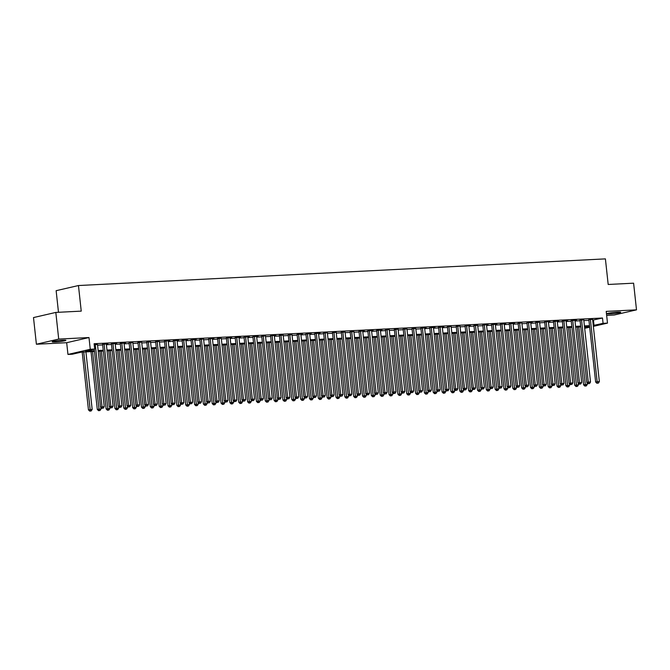 <?xml version="1.0" encoding="UTF-8"?>
<svg xmlns="http://www.w3.org/2000/svg" width="670" height="670" viewBox="0 0 670 670"><rect width="100%" height="100%" fill="white"/><g stroke="black" fill="none" stroke-linecap="round" stroke-linejoin="round"><path stroke-width="1" d="M55.191 341.968A6.893 0.57 173.8 0 0 62.276 341.239A6.893 0.57 173.8 0 0 65.895 340.335A6.893 0.57 173.8 0 0 62.905 340.184A6.893 0.57 173.8 0 0 55.819 340.921A6.893 0.57 173.8 0 0 52.201 341.817A6.893 0.57 173.8 0 0 55.191 341.968M609.985 313.903A6.893 0.57 173.8 0 0 617.078 313.166A6.893 0.57 173.8 0 0 620.696 312.262A6.893 0.57 173.8 0 0 617.707 312.12A6.893 0.57 173.8 0 0 610.621 312.848A6.893 0.57 173.8 0 0 606.995 313.753A6.893 0.57 173.8 0 0 609.985 313.903M94.478 351.465L81.422 352.118L72.377 354.212L67.955 354.438L90.266 349.279L94.688 349.062L85.643 351.147L94.395 350.703M66.682 342.705L88.993 337.546L58.709 339.079L55.819 312.421L33.5 317.572L36.398 344.238L66.682 342.705L67.955 354.438M58.483 312.287L56.138 290.688L78.457 285.537L605.404 258.88L608.184 284.474L633.602 283.184L636.5 309.85L606.216 311.382L607.489 323.116L593.36 326.374M606.652 315.386L614.181 315.009L636.5 309.85M589.684 327.228L584.684 328.292M58.709 339.079L36.398 344.238M97.502 344.615L94.194 344.506M102.569 344.087L109.361 406.64L113.079 406.179L106.312 343.894L107.862 343.819L102.594 344.355M111.413 343.635L118.205 406.196L121.923 405.735L115.156 343.45L116.706 343.367L111.438 343.911M120.248 343.191L127.049 405.744L130.767 405.283L124 342.998L125.541 342.923L120.282 343.459M132.853 342.554L129.117 343.015M141.688 342.11L137.961 342.571M150.549 341.926L146.805 342.119M159.393 341.482L155.649 341.675M164.46 340.955L171.252 403.507L174.97 403.047L168.204 340.762L169.753 340.687L164.485 341.223M173.296 340.511L180.096 403.064L183.815 402.603L177.048 340.318L178.597 340.243L173.329 340.779M182.139 340.059L188.94 402.62L192.65 402.159L185.892 339.874L187.433 339.791L182.173 340.327M190.983 339.615L197.776 402.168L201.494 401.707L194.727 339.422L196.277 339.347L191.009 339.883M203.58 338.978L199.853 339.439M208.663 338.719L215.464 401.271L219.182 400.811L212.415 338.526L213.956 338.451L208.697 338.986M221.284 338.35L217.532 338.543M226.351 337.822L233.143 400.375L236.862 399.923L230.095 337.638L231.644 337.554L226.376 338.09M235.187 337.378L241.987 399.931L245.706 399.471L238.939 337.186L240.48 337.111L235.22 337.647M244.031 336.926L250.823 399.488L254.541 399.027L247.774 336.742L249.324 336.658L244.056 337.203M252.875 336.482L259.667 399.035L263.385 398.575L256.618 336.29L258.168 336.214L252.9 336.75M265.471 335.846L261.744 336.307M270.554 335.586L277.347 398.139L281.065 397.687L274.306 335.394L275.847 335.318L270.588 335.854M283.175 335.218L279.423 335.41M292.011 334.774L288.267 334.966M297.078 334.246L303.878 396.799L307.597 396.339L300.83 334.054L302.371 333.978L297.111 334.514M305.922 333.794L312.714 396.355L316.433 395.895L309.666 333.61L311.215 333.526L305.947 334.07M314.766 333.35L321.558 395.903L325.277 395.442L318.51 333.158L320.059 333.082L314.791 333.618M327.362 332.714L323.635 333.174M336.206 332.27L332.471 332.73M345.067 332.085L341.315 332.278M353.902 331.642L350.159 331.834M358.969 331.114L365.761 393.667L369.48 393.206L362.713 330.921L364.262 330.846L358.994 331.382M367.813 330.67L374.605 393.223L378.324 392.762L371.557 330.478L373.106 330.402L367.838 330.938M376.649 330.218L383.449 392.779L387.168 392.319L380.401 330.034L381.95 329.95L376.682 330.486M389.253 329.581L385.526 330.042M398.089 329.137L394.362 329.598M406.95 328.962L403.206 329.146M415.794 328.509L412.05 328.702M420.861 327.982L427.653 390.535L431.371 390.082L424.604 327.798L426.154 327.714L420.886 328.25M429.705 327.538L436.497 390.091L440.215 389.63L433.448 327.345L434.998 327.27L429.73 327.806M438.54 327.086L445.341 389.647L449.059 389.186L442.292 326.901L443.833 326.818L438.574 327.362M451.144 326.449L447.409 326.91M459.98 326.005L456.253 326.466M465.064 325.746L471.864 388.298L475.583 387.846L468.816 325.553L470.365 325.478L465.097 326.014M477.685 325.377L473.941 325.57M482.752 324.849L489.544 387.411L493.262 386.95L486.495 324.665L488.045 324.582L482.777 325.126M491.587 324.406L498.388 386.959L502.106 386.498L495.339 324.213L496.889 324.138L491.621 324.674M500.431 323.953L507.232 386.515L510.942 386.054L504.183 323.769L505.724 323.685L500.465 324.23M509.275 323.51L516.067 386.062L519.786 385.602L513.019 323.317L514.568 323.241L509.3 323.778M521.871 322.873L518.144 323.334M526.955 322.613L533.756 385.175L537.474 384.714L530.707 322.429L532.248 322.345L526.989 322.89M539.576 322.245L535.824 322.438M544.643 321.717L551.435 384.279L555.154 383.818L548.387 321.533L549.936 321.449L544.668 321.994M553.479 321.273L560.279 383.826L563.998 383.366L557.231 321.081L558.772 321.005L553.512 321.541M562.323 320.829L569.115 383.382L572.833 382.922L566.066 320.637L567.616 320.562L562.348 321.097M571.167 320.377L577.959 382.939L581.677 382.478L574.91 320.193L576.46 320.109L571.192 320.654M583.763 319.741L580.036 320.201M592.682 320.134L602.489 318.007L94.11 343.727L94.688 349.062M97.569 345.184L102.661 344.924M106.404 344.732L111.496 344.481M115.248 344.288L120.34 344.028M124.092 343.844L129.184 343.584M132.928 343.392L138.028 343.132M141.772 342.948L146.864 342.688M150.616 342.496L155.708 342.244M159.452 342.052L164.552 341.792M168.296 341.608L173.388 341.348M177.14 341.156L182.232 340.896M185.975 340.712L191.076 340.452M194.819 340.26L199.911 340.008M203.663 339.816L208.755 339.556M212.507 339.363L217.599 339.112M221.343 338.92L226.435 338.66M230.187 338.476L235.279 338.216M239.031 338.023L244.123 337.764M247.867 337.579L252.967 337.32M256.71 337.127L261.803 336.876M265.555 336.683L270.647 336.424M274.39 336.24L279.491 335.98M283.234 335.787L288.326 335.528M292.078 335.343L297.17 335.084M300.914 334.891L306.014 334.64M309.758 334.447L314.85 334.188M318.602 334.003L323.694 333.744M327.446 333.551L332.538 333.291M336.281 333.107L341.373 332.848M345.125 332.655L350.217 332.404M353.969 332.211L359.061 331.952M362.805 331.767L367.905 331.508M371.649 331.315L376.741 331.055M380.493 330.871L385.585 330.611M389.329 330.419L394.429 330.168M398.173 329.975L403.265 329.715M407.017 329.523L412.109 329.272M415.852 329.079L420.953 328.819M424.696 328.635L429.788 328.375M433.54 328.183L438.632 327.923M442.384 327.739L447.476 327.479M451.22 327.287L456.312 327.035M460.064 326.843L465.156 326.583M468.908 326.399L474 326.139M477.744 325.947L482.844 325.687M486.588 325.503L491.68 325.243M495.431 325.05L500.524 324.799M504.267 324.607L509.368 324.347M513.111 324.163L518.203 323.903M521.955 323.71L527.047 323.451M530.799 323.267L535.891 323.007M539.635 322.814L544.727 322.563M548.479 322.371L553.571 322.111M557.323 321.927L562.415 321.667M566.158 321.474L571.259 321.215M575.002 321.031L580.094 320.771M583.846 320.578L588.938 320.327M592.607 319.297L588.88 319.757M88.993 337.546L90.266 349.279M602.489 318.007L603.075 323.334L607.489 323.116M55.819 312.421L81.237 311.131L78.457 285.537M589.6 326.416L584.508 326.667M580.756 326.859L575.664 327.119M571.92 327.312L566.82 327.563M563.076 327.756L557.984 328.015M554.232 328.2L549.14 328.459M545.388 328.652L540.296 328.911M536.553 329.096L531.461 329.355M527.709 329.548L522.617 329.799M518.865 329.992L513.773 330.251M510.029 330.436L504.929 330.695M501.185 330.888L496.093 331.147M492.341 331.332L487.249 331.591M483.506 331.784L478.405 332.035M474.661 332.228L469.569 332.488M465.818 332.672L460.726 332.931M456.974 333.124L451.881 333.384M448.138 333.568L443.046 333.828M439.294 334.02L434.202 334.271M430.45 334.464L425.358 334.724M421.614 334.908L416.514 335.168M412.77 335.36L407.678 335.62M403.926 335.804L398.834 336.064M395.091 336.256L389.99 336.507M386.247 336.7L381.155 336.96M377.403 337.144L372.311 337.404M368.567 337.596L363.467 337.856M359.723 338.04L354.631 338.3M350.879 338.492L345.787 338.744M342.035 338.936L336.943 339.196M333.199 339.389L328.107 339.64M324.355 339.832L319.263 340.092M315.511 340.276L310.419 340.536M306.676 340.728L301.575 340.988M297.832 341.172L292.74 341.432M288.988 341.625L283.896 341.876M280.152 342.069L275.052 342.328M271.308 342.512L266.216 342.772M262.464 342.965L257.372 343.224M253.628 343.409L248.528 343.668M244.784 343.861L239.692 344.112M235.941 344.305L230.849 344.564M227.097 344.748L222.004 345.008M218.261 345.201L213.169 345.46M209.417 345.645L204.325 345.904M200.573 346.097L195.481 346.348M191.737 346.541L186.637 346.8M182.893 346.985L177.801 347.244M174.049 347.437L168.957 347.697M165.214 347.881L160.113 348.14M156.37 348.333L151.278 348.584M147.526 348.777L142.434 349.036M138.69 349.229L133.59 349.48M129.846 349.673L124.754 349.933M121.002 350.117L115.91 350.377M112.158 350.569L107.066 350.829M103.322 351.013L98.23 351.273M584.608 327.605L589.6 326.449M593.268 325.469L603.075 323.334M98.147 350.519L103.239 350.259M106.982 350.067L112.083 349.807M115.826 349.623L120.918 349.363M124.67 349.171L129.762 348.919M133.506 348.727L138.606 348.467M142.35 348.274L147.442 348.023M151.194 347.831L156.286 347.571M160.038 347.387L165.13 347.127M168.874 346.934L173.965 346.675M177.718 346.491L182.81 346.231M186.561 346.038L191.654 345.787M195.397 345.594L200.498 345.335M204.241 345.151L209.333 344.891M213.085 344.698L218.177 344.439M221.921 344.254L227.021 343.995M230.765 343.802L235.857 343.551M239.609 343.358L244.701 343.099M248.444 342.914L253.545 342.655M257.288 342.462L262.38 342.203M266.132 342.018L271.224 341.759M274.976 341.566L280.068 341.315M283.812 341.122L288.904 340.863M292.656 340.678L297.748 340.419M301.5 340.226L306.592 339.966M310.336 339.782L315.436 339.522M319.18 339.33L324.272 339.079M328.024 338.886L333.116 338.626M336.859 338.434L341.96 338.183M345.703 337.99L350.795 337.73M354.547 337.546L359.639 337.286M363.383 337.094L368.483 336.834M372.227 336.65L377.319 336.39M381.071 336.198L386.163 335.946M389.915 335.754L395.007 335.494M398.75 335.31L403.843 335.05M407.595 334.858L412.687 334.598M416.439 334.414L421.531 334.154M425.274 333.962L430.375 333.71M434.118 333.518L439.21 333.258M442.962 333.074L448.054 332.814M451.798 332.622L456.898 332.362M460.642 332.178L465.734 331.918M469.486 331.725L474.578 331.474M478.33 331.281L483.422 331.022M487.165 330.838L492.257 330.578M496.009 330.385L501.101 330.126M504.853 329.942L509.945 329.682M513.689 329.489L518.789 329.238M522.533 329.045L527.625 328.786M531.377 328.593L536.469 328.342M540.213 328.149L545.313 327.89M549.057 327.705L554.149 327.446M557.901 327.253L562.993 326.993M566.736 326.809L571.837 326.55M575.58 326.357L580.672 326.106M584.424 325.913L589.516 325.654M593.444 320.092L594.022 325.427M535.799 322.17L542.591 384.722L546.31 384.262L539.585 322.245M473.908 325.302L480.7 387.855L484.418 387.394L477.693 325.377M412.017 328.434L418.817 390.987L422.536 390.526L415.802 328.509M403.173 328.878L409.973 391.431L413.692 390.97L406.966 328.962M350.125 331.558L356.926 394.119L360.644 393.659L353.911 331.642M341.29 332.01L348.082 394.563L351.8 394.102L345.075 332.085M288.234 334.69L295.034 397.251L298.753 396.791L292.028 334.774M279.398 335.142L286.191 397.695L289.909 397.235L283.184 335.218M217.507 338.275L224.299 400.828L228.018 400.367L221.293 338.35M155.616 341.399L162.408 403.96L166.127 403.499L159.401 341.482M146.772 341.851L153.572 404.404L157.291 403.943L150.566 341.926M94.227 349.162L100.525 407.092L104.244 406.631L97.51 344.615M588.846 319.481L595.638 382.042L597.146 381.691L590.387 319.406M597.514 383.148L598.394 383.106L597.514 383.148L597.146 381.691L599.357 381.582L592.59 319.297M595.638 382.042L596.911 383.29M598.394 383.106L599.357 381.582M577.306 327.035L583.578 384.823L587.297 384.362L587.129 382.813M578.838 326.96L585.446 385.937L584.843 386.071L586.334 385.895L585.446 385.937M587.297 384.362L586.334 385.895M584.843 386.071L583.578 384.823M580.002 319.933L586.803 382.486L588.31 382.143L581.543 319.858M588.67 383.6L589.558 383.55L588.67 383.6L588.31 382.143L590.521 382.026L583.754 319.741M586.803 382.486L588.067 383.734M589.558 383.55L590.521 382.026M579.826 384.044L580.714 384.002L579.826 384.044L579.466 382.587L572.699 320.302M577.959 382.939L579.223 384.186M580.714 384.002L581.677 382.478M570.991 384.488L571.87 384.446L570.991 384.488L570.622 383.031L563.855 320.746M569.115 383.382L570.388 384.63M571.87 384.446L572.833 382.922M562.147 384.94L563.026 384.89L562.147 384.94L561.787 383.483L555.02 321.198M560.279 383.826L561.544 385.074M563.026 384.89L563.998 383.366M568.462 327.479L574.734 385.275L578.453 384.815L578.285 383.257M569.994 327.404L576.61 386.381L576.007 386.523L577.49 386.339L576.61 386.381M578.453 384.815L577.49 386.339M576.007 386.523L574.734 385.275M559.618 327.932L565.899 385.719L569.617 385.258L569.45 383.709M561.159 327.856L567.766 386.833L567.163 386.967L568.654 386.783L567.766 386.833M569.617 385.258L568.654 386.783M567.163 386.967L565.899 385.719M550.774 328.375L557.055 386.171L560.773 385.711L560.606 384.153M552.315 328.3L558.922 387.277L558.319 387.419L559.81 387.235L558.922 387.277M560.773 385.711L559.81 387.235M558.319 387.419L557.055 386.171M541.938 328.828L548.211 386.615L551.929 386.154L551.762 384.597M543.471 328.744L550.087 387.721L549.484 387.863L550.966 387.679L550.087 387.721M551.929 386.154L550.966 387.679M549.484 387.863L548.211 386.615M553.303 385.384L554.191 385.342L553.303 385.384L552.943 383.927L546.176 321.642M551.435 384.279L552.7 385.526M554.191 385.342L555.154 383.818M533.094 329.272L539.375 387.059L543.094 386.607L542.918 385.049M534.635 329.196L541.243 388.173L540.64 388.315L542.122 388.131L541.243 388.173M543.094 386.607L542.122 388.131M540.64 388.315L539.375 387.059M544.459 385.836L545.346 385.786L544.459 385.836L544.099 384.379L537.332 322.094M542.591 384.722L543.856 385.97M545.346 385.786L546.31 384.262M524.25 329.715L530.531 387.511L534.25 387.051L534.082 385.493M525.791 329.64L532.399 388.617L531.796 388.759L533.287 388.575L532.399 388.617M534.25 387.051L533.287 388.575M531.796 388.759L530.531 387.511M535.623 386.28L536.503 386.238L535.623 386.28L535.263 384.823L528.496 322.538M533.756 385.175L535.02 386.423M536.503 386.238L537.474 384.714M515.414 330.168L521.687 387.955L525.406 387.495L525.238 385.945M516.947 330.092L523.555 389.069L522.952 389.203L524.442 389.019L523.555 389.069M525.406 387.495L524.442 389.019M522.952 389.203L521.687 387.955M518.111 323.066L524.912 385.618L526.419 385.267L519.652 322.982M526.779 386.724L527.667 386.682L526.779 386.724L526.419 385.267L528.63 385.158L521.863 322.873M524.912 385.618L526.176 386.866M527.667 386.682L528.63 385.158M506.57 330.611L512.851 388.407L516.57 387.947L516.394 386.389M508.111 330.536L514.719 389.513L514.116 389.655L515.599 389.471L514.719 389.513M516.57 387.947L515.599 389.471M514.116 389.655L512.851 388.407M517.935 387.176L518.823 387.134L517.935 387.176L517.575 385.719L510.808 323.434M516.067 386.062L517.332 387.31M518.823 387.134L519.786 385.602M509.1 387.62L509.979 387.578L509.1 387.62L508.739 386.163L501.972 323.878M507.232 386.515L508.496 387.762M509.979 387.578L510.942 386.054M500.256 388.072L501.143 388.022L500.256 388.072L499.895 386.615L493.128 324.33M498.388 386.959L499.653 388.206M501.143 388.022L502.106 386.498M491.411 388.516L492.299 388.474L491.411 388.516L491.051 387.059L484.284 324.774M489.544 387.411L490.808 388.659M492.299 388.474L493.262 386.95M482.576 388.96L483.455 388.918L482.576 388.96L482.207 387.503L475.449 325.218M480.7 387.855L481.973 389.103M483.455 388.918L484.418 387.394M473.732 389.412L474.611 389.371L473.732 389.412L473.372 387.955L466.605 325.67M471.864 388.298L473.129 389.555M474.611 389.371L475.583 387.846M456.228 326.198L463.02 388.751L464.528 388.399L457.761 326.114M464.888 389.856L465.776 389.814L464.888 389.856L464.528 388.399L466.739 388.29L459.972 326.005M463.02 388.751L464.285 389.999M465.776 389.814L466.739 388.29M447.384 326.642L454.176 389.195L455.684 388.851L448.917 326.566M456.052 390.309L456.932 390.258L456.052 390.309L455.684 388.851L457.895 388.734L451.128 326.449M454.176 389.195L455.449 390.442M456.932 390.258L457.895 388.734M447.208 390.752L448.088 390.71L447.208 390.752L446.848 389.295L440.081 327.01M445.341 389.647L446.605 390.895M448.088 390.71L449.059 389.186M438.364 391.205L439.252 391.154L438.364 391.205L438.004 389.747L431.237 327.454M436.497 390.091L437.761 391.339M439.252 391.154L440.215 389.63M429.52 391.649L430.408 391.607L429.52 391.649L429.16 390.191L422.393 327.906M427.653 390.535L428.917 391.791M430.408 391.607L431.371 390.082M420.685 392.092L421.564 392.05L420.685 392.092L420.325 390.635L413.558 328.35M418.817 390.987L420.082 392.235M421.564 392.05L422.536 390.526M497.726 331.064L504.007 388.851L507.726 388.391L507.558 386.833M499.267 330.98L505.875 389.965L505.272 390.099L506.763 389.915L505.875 389.965M507.726 388.391L506.763 389.915M505.272 390.099L504.007 388.851M488.891 331.508L495.163 389.303L498.882 388.843L498.715 387.285M490.423 331.432L497.031 390.409L496.428 390.551L497.919 390.367L497.031 390.409M498.882 388.843L497.919 390.367M496.428 390.551L495.163 389.303M480.047 331.952L486.328 389.747L490.038 389.287L489.87 387.729M481.579 331.876L488.195 390.853L487.593 390.995L489.075 390.811L488.195 390.853M490.038 389.287L489.075 390.811M487.593 390.995L486.328 389.747M471.203 332.404L477.484 390.191L481.202 389.731L481.035 388.181M472.744 332.328L479.352 391.305L478.748 391.439L480.239 391.255L479.352 391.305M481.202 389.731L480.239 391.255M478.748 391.439L477.484 390.191M462.367 332.848L468.64 390.644L472.358 390.183L472.191 388.625M463.9 332.772L470.507 391.749L469.905 391.891L471.395 391.707L470.507 391.749M472.358 390.183L471.395 391.707M469.905 391.891L468.64 390.644M453.523 333.3L459.796 391.087L463.514 390.627L463.347 389.077M455.056 333.216L461.672 392.201L461.069 392.335L462.551 392.151L461.672 392.201M463.514 390.627L462.551 392.151M461.069 392.335L459.796 391.087M444.679 333.744L450.96 391.54L454.679 391.079L454.511 389.521M446.22 333.668L452.828 392.645L452.225 392.788L453.716 392.603L452.828 392.645M454.679 391.079L453.716 392.603M452.225 392.788L450.96 391.54M435.835 334.196L442.116 391.984L445.835 391.523L445.667 389.965M437.376 334.112L443.984 393.089L443.381 393.231L444.872 393.047L443.984 393.089M445.835 391.523L444.872 393.047M443.381 393.231L442.116 391.984M426.999 334.64L433.272 392.427L436.991 391.967L436.823 390.417M428.532 334.565L435.148 393.541L434.545 393.675L436.028 393.491L435.148 393.541M436.991 391.967L436.028 393.491M434.545 393.675L433.272 392.427M418.155 335.084L424.437 392.88L428.155 392.419L427.979 390.861M419.696 335.008L426.304 393.985L425.701 394.128L427.184 393.943L426.304 393.985M428.155 392.419L427.184 393.943M425.701 394.128L424.437 392.88M409.311 335.536L415.593 393.324L419.311 392.863L419.144 391.314M410.852 335.452L417.46 394.437L416.857 394.571L418.348 394.387L417.46 394.437M419.311 392.863L418.348 394.387M416.857 394.571L415.593 393.324M400.476 335.98L406.749 393.776L410.467 393.315L410.3 391.757M402.008 335.904L408.616 394.881L408.013 395.024L409.504 394.839L408.616 394.881M410.467 393.315L409.504 394.839M408.013 395.024L406.749 393.776M411.841 392.545L412.728 392.494L411.841 392.545L411.481 391.087L404.714 328.803M409.973 391.431L411.238 392.679M412.728 392.494L413.692 390.97M394.337 329.322L401.129 391.883L402.637 391.531L395.87 329.246M402.997 392.989L403.884 392.947L402.997 392.989L402.637 391.531L404.847 391.422L398.081 329.137M401.129 391.883L402.394 393.131M403.884 392.947L404.847 391.422M385.493 329.774L392.285 392.327L393.801 391.984L387.034 329.699M394.161 393.441L395.04 393.391L394.161 393.441L393.801 391.984L396.003 391.866L389.245 329.581M392.285 392.327L393.558 393.575M395.04 393.391L396.003 391.866M385.317 393.885L386.205 393.843L385.317 393.885L384.957 392.427L378.19 330.142M383.449 392.779L384.714 394.027M386.205 393.843L387.168 392.319M391.632 336.432L397.913 394.22L401.632 393.759L401.456 392.201M393.173 336.348L399.781 395.325L399.178 395.467L400.66 395.283L399.781 395.325M401.632 393.759L400.66 395.283M399.178 395.467L397.913 394.22M382.788 336.876L389.069 394.663L392.788 394.203L392.62 392.654M384.329 336.801L390.937 395.777L390.334 395.911L391.824 395.736L390.937 395.777M392.788 394.203L391.824 395.736M390.334 395.911L389.069 394.663M373.952 337.32L380.225 395.116L383.944 394.655L383.776 393.097M375.485 337.245L382.093 396.221L381.49 396.364L382.98 396.179L382.093 396.221M383.944 394.655L382.98 396.179M381.49 396.364L380.225 395.116M365.108 337.772L371.389 395.56L375.099 395.099L374.932 393.55M366.641 337.688L373.257 396.673L372.654 396.808L374.136 396.623L373.257 396.673M375.099 395.099L374.136 396.623M372.654 396.808L371.389 395.56M376.473 394.328L377.361 394.287L376.473 394.328L376.113 392.871L369.346 330.586M374.605 393.223L375.87 394.471M377.361 394.287L378.324 392.762M356.264 338.216L362.545 396.012L366.264 395.551L366.096 393.993M357.805 338.141L364.413 397.117L363.81 397.26L365.301 397.076L364.413 397.117M366.264 395.551L365.301 397.076M363.81 397.26L362.545 396.012M367.637 394.781L368.517 394.731L367.637 394.781L367.269 393.324L360.51 331.039M365.761 393.667L367.034 394.915M368.517 394.731L369.48 393.206M347.42 338.668L353.701 396.456L357.42 395.995L357.252 394.437M348.961 338.584L355.569 397.561L354.966 397.704L356.457 397.519L355.569 397.561M357.42 395.995L356.457 397.519M354.966 397.704L353.701 396.456M358.793 395.225L359.673 395.183L358.793 395.225L358.433 393.767L351.666 331.483M356.926 394.119L358.19 395.367M359.673 395.183L360.644 393.659M338.584 339.112L344.857 396.9L348.576 396.447L348.408 394.89M340.117 339.037L346.733 398.014L346.13 398.156L347.613 397.972L346.733 398.014M348.576 396.447L347.613 397.972M346.13 398.156L344.857 396.9M349.949 395.677L350.837 395.627L349.949 395.677L349.589 394.22L342.822 331.935M348.082 394.563L349.346 395.811M350.837 395.627L351.8 394.102M329.741 339.556L336.022 397.352L339.74 396.891L339.573 395.334M331.281 339.481L337.889 398.457L337.286 398.6L338.769 398.416L337.889 398.457M339.74 396.891L338.769 398.416M337.286 398.6L336.022 397.352M332.446 332.454L339.238 395.015L340.745 394.663L333.978 332.379M341.114 396.121L341.993 396.079L341.114 396.121L340.745 394.663L342.956 394.555L336.189 332.27M339.238 395.015L340.511 396.263M341.993 396.079L342.956 394.555M320.897 340.008L327.178 397.796L330.896 397.335L330.729 395.786M322.438 339.933L329.045 398.91L328.442 399.044L329.933 398.859L329.045 398.91M330.896 397.335L329.933 398.859M328.442 399.044L327.178 397.796M323.602 332.906L330.402 395.459L331.91 395.107L325.143 332.822M332.27 396.565L333.149 396.523L332.27 396.565L331.91 395.107L334.121 394.998L327.354 332.714M330.402 395.459L331.667 396.707M333.149 396.523L334.121 394.998M312.061 340.452L318.334 398.248L322.052 397.787L321.885 396.23M313.594 340.377L320.21 399.353L319.607 399.496L321.089 399.312L320.21 399.353M322.052 397.787L321.089 399.312M319.607 399.496L318.334 398.248M323.426 397.017L324.314 396.967L323.426 397.017L323.066 395.56L316.299 333.275M321.558 395.903L322.823 397.151M324.314 396.967L325.277 395.442M303.217 340.904L309.498 398.692L313.217 398.231L313.041 396.673M304.758 340.821L311.366 399.806L310.763 399.94L312.245 399.755L311.366 399.806M313.217 398.231L312.245 399.755M310.763 399.94L309.498 398.692M314.582 397.461L315.47 397.419L314.582 397.461L314.222 396.003L307.455 333.719M312.714 396.355L313.979 397.603M315.47 397.419L316.433 395.895M294.373 341.348L300.654 399.136L304.373 398.684L304.205 397.126M295.914 341.273L302.522 400.25L301.919 400.392L303.409 400.208L302.522 400.25M304.373 398.684L303.409 400.208M301.919 400.392L300.654 399.136M305.746 397.913L306.625 397.863L305.746 397.913L305.386 396.456L298.619 334.171M303.878 396.799L305.143 398.047M306.625 397.863L307.597 396.339M285.537 341.792L291.81 399.588L295.529 399.127L295.361 397.57M287.07 341.717L293.678 400.694L293.075 400.836L294.566 400.652L293.678 400.694M295.529 399.127L294.566 400.652M293.075 400.836L291.81 399.588M296.902 398.357L297.79 398.315L296.902 398.357L296.542 396.9L289.775 334.615M295.034 397.251L296.299 398.499M297.79 398.315L298.753 396.791M276.693 342.244L282.974 400.032L286.693 399.571L286.517 398.022M278.226 342.169L284.842 401.146L284.239 401.28L285.722 401.096L284.842 401.146M286.693 399.571L285.722 401.096M284.239 401.28L282.974 400.032M288.058 398.801L288.946 398.759L288.058 398.801L287.698 397.344L280.931 335.059M286.191 397.695L287.455 398.943M288.946 398.759L289.909 397.235M267.849 342.688L274.13 400.484L277.849 400.024L277.682 398.466M269.39 342.613L275.998 401.59L275.395 401.732L276.886 401.548L275.998 401.59M277.849 400.024L276.886 401.548M275.395 401.732L274.13 400.484M279.222 399.253L280.102 399.211L279.222 399.253L278.862 397.796L272.095 335.511M277.347 398.139L278.62 399.395M280.102 399.211L281.065 397.687M259.014 343.141L265.286 400.928L269.005 400.467L268.838 398.91M260.546 343.057L267.154 402.042L266.551 402.176L268.042 401.992L267.154 402.042M269.005 400.467L268.042 401.992M266.551 402.176L265.286 400.928M261.71 336.038L268.511 398.591L270.018 398.24L263.251 335.955M270.378 399.697L271.266 399.655L270.378 399.697L270.018 398.24L272.229 398.131L265.462 335.846M268.511 398.591L269.776 399.839M271.266 399.655L272.229 398.131M250.17 343.584L256.442 401.38L260.161 400.92L259.993 399.362M251.702 343.509L258.319 402.486L257.716 402.628L259.198 402.444L258.319 402.486M260.161 400.92L259.198 402.444M257.716 402.628L256.442 401.38M261.534 400.149L262.422 400.099L261.534 400.149L261.174 398.692L254.407 336.407M259.667 399.035L260.932 400.283M262.422 400.099L263.385 398.575M241.326 344.037L247.607 401.824L251.325 401.364L251.158 399.806M242.867 343.953L249.475 402.93L248.872 403.072L250.362 402.888L249.475 402.93M251.325 401.364L250.362 402.888M248.872 403.072L247.607 401.824M252.699 400.593L253.578 400.551L252.699 400.593L252.33 399.136L245.572 336.851M250.823 399.488L252.096 400.735M253.578 400.551L254.541 399.027M232.482 344.481L238.763 402.268L242.481 401.807L242.314 400.258M234.023 344.405L240.631 403.382L240.028 403.516L241.518 403.332L240.631 403.382M242.481 401.807L241.518 403.332M240.028 403.516L238.763 402.268M243.855 401.045L244.734 400.995L243.855 401.045L243.495 399.58L236.728 337.295M241.987 399.931L243.252 401.179M244.734 400.995L245.706 399.471M223.646 344.924L229.919 402.72L233.637 402.26L233.47 400.702M225.179 344.849L231.795 403.826L231.192 403.968L232.674 403.784L231.795 403.826M233.637 402.26L232.674 403.784M231.192 403.968L229.919 402.72M235.011 401.489L235.899 401.447L235.011 401.489L234.651 400.032L227.884 337.747M233.143 400.375L234.408 401.632M235.899 401.447L236.862 399.923M214.802 345.377L221.083 403.164L224.802 402.703L224.626 401.154M216.343 345.293L222.951 404.278L222.348 404.412L223.83 404.228L222.951 404.278M224.802 402.703L223.83 404.228M222.348 404.412L221.083 403.164M226.167 401.933L227.055 401.891L226.167 401.933L225.807 400.476L219.04 338.191M224.299 400.828L225.564 402.075M227.055 401.891L228.018 400.367M205.958 345.821L212.239 403.616L215.958 403.156L215.79 401.598M207.499 345.745L214.107 404.722L213.504 404.864L214.995 404.68L214.107 404.722M215.958 403.156L214.995 404.68M213.504 404.864L212.239 403.616M217.331 402.385L218.211 402.335L217.331 402.385L216.971 400.928L210.204 338.643M215.464 401.271L216.728 402.519M218.211 402.335L219.182 400.811M197.122 346.273L203.395 404.06L207.114 403.6L206.946 402.042M198.655 346.189L205.271 405.166L204.66 405.308L206.151 405.124L205.271 405.166M207.114 403.6L206.151 405.124M204.66 405.308L203.395 404.06M199.819 339.162L206.62 401.724L208.127 401.372L201.36 339.087M208.487 402.829L209.375 402.787L208.487 402.829L208.127 401.372L210.338 401.263L203.571 338.978M206.62 401.724L207.884 402.972M209.375 402.787L210.338 401.263M188.278 346.717L194.56 404.504L198.278 404.043L198.102 402.494M189.819 346.641L196.427 405.618L195.824 405.752L197.307 405.568L196.427 405.618M198.278 404.043L197.307 405.568M195.824 405.752L194.56 404.504M199.643 403.281L200.531 403.231L199.643 403.281L199.283 401.824L192.516 339.531M197.776 402.168L199.04 403.415M200.531 403.231L201.494 401.707M179.434 347.161L185.716 404.956L189.434 404.496L189.267 402.938M180.975 347.085L187.583 406.062L186.98 406.204L188.471 406.02L187.583 406.062M189.434 404.496L188.471 406.02M186.98 406.204L185.716 404.956M190.808 403.725L191.687 403.683L190.808 403.725L190.448 402.268L183.68 339.983M188.94 402.62L190.205 403.868M191.687 403.683L192.65 402.159M170.599 347.613L176.872 405.4L180.59 404.94L180.423 403.39M172.131 347.529L178.739 406.514L178.136 406.648L179.627 406.464L178.739 406.514M180.59 404.94L179.627 406.464M178.136 406.648L176.872 405.4M181.964 404.169L182.851 404.127L181.964 404.169L181.603 402.712L174.837 340.427M180.096 403.064L181.361 404.312M182.851 404.127L183.815 402.603M161.755 348.057L168.036 405.853L171.755 405.392L171.579 403.834M163.287 347.981L169.904 406.958L169.301 407.1L170.783 406.916L169.904 406.958M171.755 405.392L170.783 406.916M169.301 407.1L168.036 405.853M173.12 404.621L174.007 404.571L173.12 404.621L172.76 403.164L165.993 340.879M171.252 403.507L172.517 404.755M174.007 404.571L174.97 403.047M152.911 348.509L159.192 406.296L162.911 405.836L162.743 404.278M154.452 348.425L161.06 407.402L160.457 407.544L161.947 407.36L161.06 407.402M162.911 405.836L161.947 407.36M160.457 407.544L159.192 406.296M164.284 405.065L165.163 405.023L164.284 405.065L163.916 403.608L157.157 341.323M162.408 403.96L163.681 405.208M165.163 405.023L166.127 403.499M144.075 348.953L150.348 406.74L154.067 406.288L153.899 404.73M145.608 348.877L152.216 407.854L151.613 407.997L153.103 407.812L152.216 407.854M154.067 406.288L153.103 407.812M151.613 407.997L150.348 406.74M155.44 405.517L156.328 405.467L155.44 405.517L155.08 404.06L148.313 341.775M153.572 404.404L154.837 405.651M156.328 405.467L157.291 403.943M135.231 349.397L141.504 407.192L145.222 406.732L145.055 405.174M136.764 349.321L143.38 408.298L142.777 408.44L144.259 408.256L143.38 408.298M145.222 406.732L144.259 408.256M142.777 408.44L141.504 407.192M137.936 342.295L144.728 404.856L146.236 404.504L139.469 342.219M146.596 405.961L147.484 405.92L146.596 405.961L146.236 404.504L148.447 404.395L141.68 342.11M144.728 404.856L145.993 406.104M147.484 405.92L148.447 404.395M126.387 349.849L132.668 407.636L136.387 407.176L136.219 405.626M127.928 349.774L134.536 408.75L133.933 408.884L135.424 408.7L134.536 408.75M136.387 407.176L135.424 408.7M133.933 408.884L132.668 407.636M129.092 342.747L135.884 405.3L137.392 404.948L130.625 342.663M137.76 406.405L138.64 406.363L137.76 406.405L137.392 404.948L139.603 404.839L132.836 342.554M135.884 405.3L137.157 406.548M138.64 406.363L139.603 404.839M117.543 350.293L123.824 408.089L127.543 407.628L127.375 406.07M119.084 350.217L125.692 409.194L125.089 409.337L126.58 409.152L125.692 409.194M127.543 407.628L126.58 409.152M125.089 409.337L123.824 408.089M128.916 406.858L129.796 406.807L128.916 406.858L128.556 405.4L121.789 343.115M127.049 405.744L128.313 406.991M129.796 406.807L130.767 405.283M108.708 350.745L114.98 408.533L118.699 408.072L118.531 406.514M110.24 350.661L116.856 409.646L116.253 409.78L117.736 409.596L116.856 409.646M118.699 408.072L117.736 409.596M116.253 409.78L114.98 408.533M120.072 407.301L120.96 407.26L120.072 407.301L119.712 405.844L112.945 343.559M118.205 406.196L119.469 407.444M120.96 407.26L121.923 405.735M99.864 351.189L106.145 408.976L109.863 408.524L109.687 406.966M101.404 351.114L108.012 410.09L107.409 410.233L108.892 410.048L108.012 410.09M109.863 408.524L108.892 410.048M107.409 410.233L106.145 408.976M111.228 407.754L112.116 407.703L111.228 407.754L110.868 406.296L104.101 344.012M109.361 406.64L110.625 407.888M112.116 407.703L113.079 406.179M91.02 351.633L97.301 409.429L101.019 408.968L100.852 407.41M92.561 351.557L99.168 410.534L98.565 410.677L100.056 410.492L99.168 410.534M101.019 408.968L100.056 410.492M98.565 410.677L97.301 409.429M102.393 408.197L103.272 408.156L102.393 408.197L102.033 406.74L95.266 344.455M100.525 407.092L101.79 408.34M103.272 408.156L104.244 406.631M82.184 352.085L88.457 409.873L92.175 409.412L85.927 351.892M83.716 352.01L90.324 410.986L89.721 411.12L91.212 410.936L90.324 410.986M92.175 409.412L91.212 410.936M89.721 411.12L88.457 409.873"/></g></svg>
